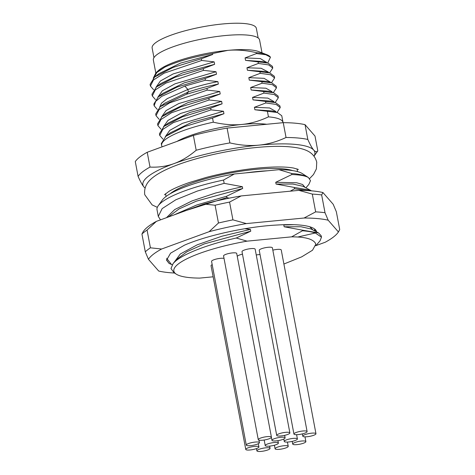 <?xml version="1.0" encoding="UTF-8"?>
<svg xmlns="http://www.w3.org/2000/svg" width="475" height="475" viewBox="0 0 475 475"><rect width="100%" height="100%" fill="white"/><g stroke="black" fill="none" stroke-linecap="round" stroke-linejoin="round"><path stroke-width="0.71" d="M142.963 231.972L143.616 231.07A97.814 21.155 -10.7 0 1 148.058 226.67A97.814 21.155 -10.7 0 1 156.406 221.356L147.06 230.042A102.962 22.272 169.3 0 0 144.246 232.067A102.962 22.272 169.3 0 0 141.936 234.038L143.224 231.646M315.881 245.646L325.238 242.232A97.814 21.155 169.3 0 0 333.587 236.918A97.814 21.155 169.3 0 0 338.034 232.518A97.814 21.155 169.3 0 0 338.42 231.942L339.708 229.544L336.348 211.761L333.195 204.28L322.941 192.541A97.814 21.155 169.3 0 0 298.864 190.356L241.14 195.932A97.814 21.155 169.3 0 0 203.876 204.042L156.406 221.356M338.034 232.518L338.681 231.616L338.42 231.942L328.166 220.198A97.814 21.155 169.3 0 0 304.089 218.019L246.365 223.588A97.814 21.155 169.3 0 0 209.101 231.699L161.631 249.013A97.814 21.155 169.3 0 0 148.449 259.303L158.703 271.041A97.814 21.155 169.3 0 0 174.533 273.024M267.722 63.021L270.459 57.208A61.78 13.365 169.3 0 0 266.641 54.613L258.655 51.573A54.055 11.691 169.3 0 0 227.828 50.38A54.055 11.691 169.3 0 0 159.458 69.671A54.055 11.691 169.3 0 0 158.46 70.508L156.222 72.538M153.253 78.203L155.984 72.752L164.819 67.147C176.973 61.495 192.898 56.958 212.58 53.532L227.828 50.38C236.651 49.548 246.151 50.308 256.322 52.66L256.494 53.568L245.088 57.897L245.551 60.367L268.013 63.104L272.436 66.358L272.757 68.067L269.586 72.895M162.236 146.787A61.78 13.365 -10.7 0 1 161.643 145.475A61.78 13.365 -10.7 0 1 165.407 139.502A61.78 13.365 -10.7 0 1 213.322 122.188C223.499 124.539 232.999 125.299 241.822 124.462A54.055 11.691 -10.7 0 1 266.665 124.272M313.993 156.127A87.519 18.929 169.3 0 0 313.743 150.112A87.519 18.929 169.3 0 0 258.905 145.136A87.519 18.929 169.3 0 0 174.034 163.602A87.519 18.929 169.3 0 0 144.008 187.037A87.519 18.929 169.3 0 0 145.089 188.041M145.083 188.064L144.008 187.037C142.387 185.191 140.416 181.64 138.088 176.391L135.292 161.577A92.667 20.045 -10.7 0 1 147.22 152.267L193.384 135.428A92.667 20.045 -10.7 0 1 227.098 128.09L283.243 122.669A92.667 20.045 -10.7 0 1 305.027 124.646L314.996 136.064L317.799 150.878A92.667 20.045 -10.7 0 1 317.561 151.222L314.011 156.156M317.799 150.878C316.718 152.232 315.364 151.97 313.743 150.112C312.128 148.271 310.157 144.721 307.824 139.46L305.027 124.646M256.298 171.623A70.015 15.147 169.3 0 0 245.623 172.894L267.674 170.768A70.015 15.147 169.3 0 0 257.005 171.552A70.015 15.147 169.3 0 0 256.298 171.623M176.278 274.152L173.945 272.644L170.982 268.529L173.161 263.453L175.144 261.488C183.95 253.608 208.466 244.239 236.259 238.017L247.047 241.152A73.103 15.812 169.3 0 0 178.297 263.981A73.103 15.812 169.3 0 0 176.278 274.152A73.103 15.812 169.3 0 0 199.714 278.101L213.144 276.806M158.24 205.728A78.25 16.928 169.3 0 1 161.797 202.208A78.25 16.928 169.3 0 1 223.541 180.055L234.353 173.981A73.103 15.812 169.3 0 0 165.609 196.81A73.103 15.812 169.3 0 0 162.284 200.1L158.24 205.728A78.25 16.928 169.3 0 0 157.023 209.772L158.252 216.262M172.164 264.747L171.279 264.278L166.654 258.252M236.259 238.017L250.758 231.188L250.42 229.407L244.773 228.724M250.42 229.407L221.914 236.212L197.19 244.827L180.304 253.994L174.105 262.36M313.108 230.066L309.706 226.747M293.9 224.687L283.807 224.996L284.139 226.771L302.332 230.132L302.45 230.773L291.638 236.847L247.047 241.152M284.644 224.681L283.807 224.996M315.744 244.013L315.174 242.808C312.681 239.453 306.874 237.524 297.748 237.025L315.323 232.987L321.474 237.167L321.219 235.826L318.559 232.922L302.332 230.132M318.559 232.922L311.036 228.986L300.996 226.747L284.139 226.771M229.14 198.176L226.854 197.582L226.599 196.234L242.689 188.486L242.351 186.711L224.164 183.35L197.44 191.015L175.833 199.779L162.159 208.596L158.276 216.404L160.502 219.86M223.541 180.055L224.164 183.35M234.353 173.981L245.623 172.894M267.674 170.768L278.944 169.676L291.626 173.482L291.828 174.545L275.738 182.293L276.07 184.068L294.262 187.429L294.518 188.783L290.195 191.193M305.9 187.821L308.845 184.425L310.496 180.643L308.423 177.537A78.25 16.928 169.3 0 0 308.204 177.395L302.379 173.63A73.103 15.812 169.3 0 0 278.944 169.676M308.204 177.395A78.25 16.928 169.3 0 0 291.626 173.482M226.599 196.234L196.733 204.992L173.88 214.979M186.384 210.419L226.854 197.582M308.423 177.537C305.389 175.792 299.856 174.794 291.828 174.545M294.518 188.783L308.471 190.635M242.351 186.711L215.686 192.987L191.965 200.949L174.711 209.558L166.505 217.669M305.039 187.37L302.611 184.496L296.703 182.774L275.738 182.293M242.689 188.486L196.276 201.18L178.992 208.958L168.352 216.998M311.517 190.855L302.961 186.277L292.867 184.045L276.07 184.068M310.484 190.22L294.262 187.429M315.323 232.987A78.25 16.928 169.3 0 0 302.45 230.773M321.474 237.167L320.043 240.849L315.738 245.807M283.902 264.023L301.702 256.85L312.52 250.23L315.798 244.233L315.174 242.808M250.758 231.188L204.339 243.883L187.031 251.679L176.783 259.279L173.161 263.453M297.748 237.025A73.103 15.812 169.3 0 0 291.638 236.847M283.243 122.669L286.039 137.489A92.667 20.045 -10.7 0 1 307.824 139.46M286.039 137.489C277.079 141.71 268.031 144.257 258.905 145.136C249.808 146.027 240.142 145.285 229.9 142.91L227.098 128.09M193.384 135.428L196.187 150.243A92.667 20.045 -10.7 0 1 229.9 142.91M147.22 152.267L150.017 167.081A92.667 20.045 -10.7 0 0 138.088 176.391M196.187 150.243C188.925 156.417 181.545 160.871 174.034 163.602C166.559 166.339 158.549 167.503 150.017 167.081M155.794 72.93L153.366 60.076A54.055 11.691 -10.7 0 1 225.025 35.566A54.055 11.691 -10.7 0 1 259.593 40.007L262.022 52.856M266.641 54.613A61.78 13.365 169.3 0 0 256.322 52.66M161.553 116.981L166.018 110.616L178.766 103.556L219.753 91.491L207.266 90.113L206.946 88.409L218.352 84.081L217.882 81.611L205.396 80.239L205.075 78.529L216.487 74.201L216.018 71.731L203.532 70.359L203.211 68.655L214.617 64.327L214.154 61.857L201.667 60.479L201.347 58.775L212.752 54.447L212.58 53.532M201.347 58.775L173.215 67.379L154.654 77.015L150.094 84.36L150.415 86.058L153.579 89.698M155.373 76.463L158.893 73.69L180.488 63.116L212.752 54.447M245.551 60.367L262.871 61.554L268.013 63.11M203.211 68.655L175.091 77.253L156.53 86.883L151.958 94.24L152.285 95.944L155.301 89.918L165.929 83.095L203.532 70.359M157.255 86.331L160.77 83.558L182.364 72.99L214.617 64.327M272.757 68.067L268.684 64.921L258.364 63.448L246.953 67.777L247.422 70.247L269.883 72.984L274.301 76.237L274.621 77.942L271.451 82.775M247.422 70.247L264.735 71.434L269.883 72.99M205.075 78.529L176.967 87.127L158.407 96.752L153.829 104.114L154.149 105.824M159.119 96.205L162.646 93.427L184.241 82.864L216.487 74.201M274.621 77.942L270.554 74.795L260.229 73.322L248.817 77.657L249.286 80.127L271.753 82.864L276.165 86.117L276.492 87.822L273.321 92.649M249.286 80.127L266.606 81.314L271.753 82.87M206.946 88.409L186.414 94.264L160.283 106.626L155.699 113.994M162.652 104.922L164.493 103.307L188.349 91.96C197.683 88.819 207.682 86.189 218.352 84.081M154.096 77.467L156.821 72.58L164.819 67.147M155.948 87.353L160.413 80.982L173.143 73.928L214.154 61.857M245.088 57.897L260.371 58.579L266.41 62.29M246.953 67.777L261.131 68.269L268.244 71.98M157.842 97.209L162.296 90.844L175.061 83.796L216.018 71.731M248.817 77.657L264.1 78.339L270.144 81.991M159.689 107.107L161.595 103.081L167.23 98.616L187.88 89.49C197.214 86.337 207.219 83.713 217.882 81.611M270.459 57.208L265.78 54.738L256.494 53.568M201.667 60.479L164.059 73.209L153.437 80.032L150.415 86.058M155.438 99.578L152.285 95.944M157.308 109.458L154.155 105.818L155.681 101.383L161.672 96.383L184.87 86.094L205.396 80.239M276.492 87.822L272.418 84.675L262.093 83.202L250.687 87.531L265.941 88.213L271.967 91.627L272.092 92.281M159.172 119.338L156.014 115.698L159.036 109.672L169.664 102.849L207.266 90.113M275.191 102.529L278.356 97.702L274.283 94.555L263.963 93.082L252.552 97.411L267.817 98.093L273.837 101.508L273.956 102.155M163.424 126.861L167.889 120.49L180.637 113.436L221.617 101.365L209.131 99.993L208.81 98.289L180.69 106.887L162.129 116.512L157.563 123.874L157.884 125.578L160.9 119.552L171.528 112.723L209.131 99.993M161.037 129.212L157.884 125.578M277.056 112.409L280.22 107.576L276.153 104.429L265.828 102.956L254.416 107.291L269.675 107.973L275.702 111.382L275.827 112.035M165.288 136.735L169.753 130.37L182.501 123.316L223.482 111.245L210.995 109.873L210.674 108.163L182.572 116.755L164.012 126.38L159.428 133.748L159.748 135.458L162.765 129.426L173.399 122.603L210.995 109.873M162.907 139.092L159.748 135.452M250.687 87.531L251.15 90.001L268.517 91.2L273.659 92.75L251.15 90.001M162.129 116.512L166.345 113.192L187.952 102.624L220.216 93.955L219.753 91.491M252.552 97.411L253.021 99.881L270.4 101.08L275.536 102.636L253.021 99.881M164.012 126.38L168.227 123.061L189.828 112.492L222.086 103.835L221.617 101.365M254.416 107.291L254.885 109.755L272.258 110.954L277.394 112.51L254.885 109.755M213.322 122.188L212.545 118.043L184.425 126.641L165.864 136.266L170.08 132.947L191.686 122.378L223.951 113.715L223.482 111.245M177.044 141.384A54.055 11.691 -10.7 0 1 241.822 124.462C250.64 123.595 259.516 121.06 268.452 116.862A61.78 13.365 -10.7 0 1 283.047 122.532A61.78 13.365 -10.7 0 1 283.07 122.687M165.864 136.266L161.292 143.628L161.643 145.475M278.356 97.696L278.035 95.992L273.659 92.75M208.81 98.289L220.216 93.955M280.22 107.576L279.9 105.872L275.536 102.636M210.674 108.163L222.086 103.835M283.047 122.532L281.764 115.752L277.394 112.51M212.545 118.043L223.951 113.715M258.364 63.448L258.038 61.744M260.229 73.322L259.908 71.618M262.093 83.202L261.772 81.498M263.963 93.082L263.637 91.378M265.828 102.956L265.507 101.252M268.452 116.862L267.372 111.132M284.703 438.484A6.692 1.449 169.3 0 0 285.113 437.837A6.692 1.449 169.3 0 0 279.573 437.439A6.692 1.449 169.3 0 0 272.371 439.672A6.692 1.449 169.3 0 0 271.961 440.319A6.692 1.449 169.3 0 0 277.501 440.717A6.692 1.449 169.3 0 0 284.703 438.484M277.976 443.733A6.692 1.449 169.3 0 0 278.38 443.086A6.692 1.449 169.3 0 0 272.84 442.694A6.692 1.449 169.3 0 0 265.638 444.927A6.692 1.449 169.3 0 0 265.228 445.574A6.692 1.449 169.3 0 0 270.774 445.972A6.692 1.449 169.3 0 0 277.976 443.733M259.041 443.264A6.692 1.449 169.3 0 0 259.445 442.617A6.692 1.449 169.3 0 0 253.905 442.219A6.692 1.449 169.3 0 0 246.703 444.452A6.692 1.449 169.3 0 0 246.293 445.099A6.692 1.449 169.3 0 0 251.839 445.497A6.692 1.449 169.3 0 0 259.041 443.264M271.017 437.825A6.692 1.449 169.3 0 0 271.427 437.178A6.692 1.449 169.3 0 0 265.881 436.786A6.692 1.449 169.3 0 0 258.679 439.019A6.692 1.449 169.3 0 0 258.269 439.666A6.692 1.449 169.3 0 0 263.815 440.064A6.692 1.449 169.3 0 0 271.017 437.825M306.696 432.202A6.692 1.449 169.3 0 0 307.105 431.555A6.692 1.449 169.3 0 0 301.56 431.157A6.692 1.449 169.3 0 0 294.358 433.396A6.692 1.449 169.3 0 0 293.948 434.043A6.692 1.449 169.3 0 0 299.493 434.441A6.692 1.449 169.3 0 0 306.696 432.202M269.646 449.017A6.692 1.449 169.3 0 0 270.055 448.37A6.692 1.449 169.3 0 0 264.51 447.973A6.692 1.449 169.3 0 0 257.308 450.205A6.692 1.449 169.3 0 0 256.904 450.852A6.692 1.449 169.3 0 0 262.443 451.25A6.692 1.449 169.3 0 0 269.646 449.017M315.554 434.352A6.692 1.449 169.3 0 0 315.964 433.705A6.692 1.449 169.3 0 0 310.418 433.313A6.692 1.449 169.3 0 0 303.216 435.545A6.692 1.449 169.3 0 0 302.812 436.192A6.692 1.449 169.3 0 0 308.352 436.59A6.692 1.449 169.3 0 0 315.554 434.352M297 439.595A6.692 1.449 169.3 0 0 297.403 438.947A6.692 1.449 169.3 0 0 291.864 438.556A6.692 1.449 169.3 0 0 284.662 440.788A6.692 1.449 169.3 0 0 284.252 441.435A6.692 1.449 169.3 0 0 289.798 441.833A6.692 1.449 169.3 0 0 297 439.595M289.459 433.55A6.692 1.449 169.3 0 0 289.869 432.903A6.692 1.449 169.3 0 0 284.323 432.505A6.692 1.449 169.3 0 0 277.121 434.738A6.692 1.449 169.3 0 0 276.711 435.385A6.692 1.449 169.3 0 0 282.257 435.783A6.692 1.449 169.3 0 0 289.459 433.55M258.507 447.593A6.692 1.449 169.3 0 0 258.917 446.945A6.692 1.449 169.3 0 0 253.377 446.548A6.692 1.449 169.3 0 0 246.175 448.78A6.692 1.449 169.3 0 0 245.765 449.427A6.692 1.449 169.3 0 0 251.305 449.825A6.692 1.449 169.3 0 0 258.507 447.593M305.467 442.231A6.692 1.449 169.3 0 0 305.876 441.584A6.692 1.449 169.3 0 0 300.331 441.186A6.692 1.449 169.3 0 0 293.128 443.418A6.692 1.449 169.3 0 0 292.725 444.066A6.692 1.449 169.3 0 0 298.264 444.463A6.692 1.449 169.3 0 0 305.467 442.231M287.82 446.939A6.692 1.449 169.3 0 0 288.224 446.292A6.692 1.449 169.3 0 0 282.684 445.894A6.692 1.449 169.3 0 0 275.482 448.133A6.692 1.449 169.3 0 0 275.072 448.78A6.692 1.449 169.3 0 0 280.618 449.178A6.692 1.449 169.3 0 0 287.82 446.939M242.47 254.155A6.692 1.449 169.3 0 0 237.654 255.948A6.692 1.449 169.3 0 0 237.263 256.399M224.022 258.412A6.692 1.449 169.3 0 0 217.782 258.727A6.692 1.449 169.3 0 0 211.987 260.728A6.692 1.449 169.3 0 0 211.577 261.375L246.293 445.099M271.427 437.178L236.71 253.454A6.692 1.449 169.3 0 0 231.165 253.056A6.692 1.449 169.3 0 0 223.963 255.295A6.692 1.449 169.3 0 0 223.559 255.942L258.269 439.666M307.105 431.555L272.389 247.831A6.692 1.449 169.3 0 0 266.843 247.433A6.692 1.449 169.3 0 0 259.641 249.672A6.692 1.449 169.3 0 0 259.237 250.319L293.948 434.043M315.964 433.705L281.248 249.981A6.692 1.449 169.3 0 0 272.822 250.141M260.039 254.576A6.692 1.449 169.3 0 0 256.245 254.968M289.869 432.903L255.152 249.173A6.692 1.449 169.3 0 0 249.607 248.775A6.692 1.449 169.3 0 0 242.404 251.014A6.692 1.449 169.3 0 0 242.001 251.661L276.711 435.385M212.188 264.611A6.692 1.449 169.3 0 0 211.458 265.056A6.692 1.449 169.3 0 0 211.048 265.703L245.765 449.427M172.3 264.783L169.1 263.441L166.547 260.158L170.584 253.175L184.46 245.171C207.391 235.155 248.36 226.361 277.275 225.019A74.444 16.102 -10.7 0 1 315.537 229.817A74.444 16.102 -10.7 0 1 316.599 231.901M315.299 231.218L314.967 229.348M169.1 263.441L166.505 259.908M148.449 259.303L145.297 251.821L141.936 234.038M145.297 251.821A102.962 22.272 -10.7 0 1 150.415 247.819L147.06 230.042M209.101 231.699L218.453 223.007L215.092 205.23L203.876 204.042M161.631 249.013L150.415 247.819M218.453 223.007A102.962 22.272 -10.7 0 1 232.928 219.86L229.567 202.077A102.962 22.272 -10.7 0 0 215.092 205.23M304.089 218.019L315.655 211.868L312.301 194.091L298.864 190.356M241.14 195.932L229.567 202.077M246.365 223.588L232.928 219.86M315.655 211.868A102.962 22.272 -10.7 0 1 325.013 212.717L321.652 194.94A102.962 22.272 -10.7 0 0 312.301 194.091M322.941 192.541L321.652 194.94M328.166 220.198L325.013 212.717M153.953 57.653L152.137 48.034A53.028 11.471 -10.7 0 1 222.431 23.988A53.028 11.471 -10.7 0 1 256.346 28.346L258.163 37.964M170.092 193.824A66.927 14.476 -10.7 0 1 254.707 169.486A66.927 14.476 -10.7 0 1 255.384 169.421A66.927 14.476 -10.7 0 1 292.826 170.638M186.414 94.264L188.349 91.96L187.88 89.49L184.87 86.094M313.963 230.518L314.973 229.36M165.526 193.747L166.042 196.478M297.047 168.898L297.564 171.629M266.362 62.011L266.481 62.647M268.233 71.891L268.351 72.527M270.097 81.765L270.222 82.407M156.014 115.698L155.693 113.994M164.493 103.307L160.283 106.62M271.403 437.374L271.961 440.319M284.644 435.343L285.113 437.837M264.177 440.01L265.228 445.574M277.923 440.652L278.38 443.086M258.982 440.147L259.445 442.617M256.476 448.59L256.904 450.852M269.628 446.114L270.055 448.37M302.373 433.883L302.812 436.192M283.795 439.019L284.252 441.435M296.602 434.684L297.403 438.947M258.305 443.709L258.917 446.945M292.214 441.382L292.725 444.066M304.98 436.834L305.876 441.584M274.402 445.218L275.072 448.78M287.428 442.065L288.224 446.292M166.547 260.158L166.452 259.659M298.442 169.468L293.669 168.067C285.837 166.612 274.022 166.594 258.228 168.019C240.908 169.741 223.6 172.87 206.304 177.407L189.246 182.548C180.215 185.689 173.405 188.664 168.809 191.473L164.433 194.792M309.611 178.582L313.506 174.497L316.386 168.91L316.742 162.201C314.189 152.416 306.013 149.809 299.666 148.283C288.895 145.997 274.419 145.742 256.245 147.523C230.001 150.005 199.037 156.797 177.638 164.831C168.524 168.192 161.167 171.754 155.568 175.513C150.213 179.247 143.551 184.656 144.744 194.703L152.125 204.891L157.326 207.338"/></g></svg>
